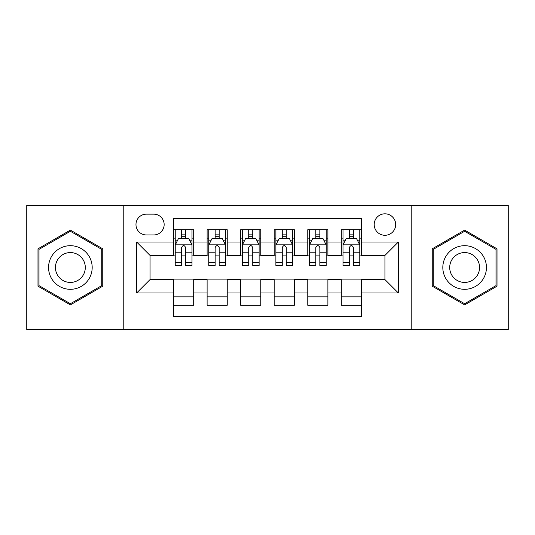 <?xml version="1.0" encoding="UTF-8"?>
<svg xmlns="http://www.w3.org/2000/svg" width="535" height="535" viewBox="0 0 535 535"><rect width="100%" height="100%" fill="white"/><g stroke="black" fill="none" stroke-linecap="round" stroke-linejoin="round"><path stroke-width="0.8" d="M384.939 213.813A10.74 10.74 0 0 0 374.199 224.553A10.74 10.74 0 0 0 384.939 235.286A10.74 10.74 0 0 0 395.679 224.553A10.74 10.74 0 0 0 384.939 213.813M411.783 329.573L508.25 329.573L508.25 205.427L411.783 205.427L411.783 329.573L123.217 329.573L123.217 205.427L26.75 205.427L26.75 329.573L123.217 329.573M361.453 229.749L341.317 229.749L341.317 242.001L327.895 242.001L327.895 255.422L341.317 255.422L341.317 242.001M327.895 242.001L327.895 229.749L307.765 229.749L307.765 242.001L294.344 242.001L294.344 255.422L307.765 255.422L307.765 242.001M294.344 242.001L294.344 229.749L274.208 229.749L274.208 242.001L260.792 242.001L260.792 255.422L274.208 255.422L274.208 242.001M260.792 242.001L260.792 229.749L240.656 229.749L240.656 242.001L227.235 242.001L227.235 255.422L240.656 255.422L240.656 242.001M227.235 242.001L227.235 229.749L207.105 229.749L207.105 255.422L193.683 255.422L193.683 229.749L173.547 229.749M173.547 305.251L193.683 305.251L193.683 279.578L207.105 279.578L207.105 305.251L227.235 305.251L227.235 279.578L240.656 279.578L240.656 292.999L227.235 292.999M240.656 292.999L240.656 305.251L260.792 305.251L260.792 279.578L274.208 279.578L274.208 292.999L260.792 292.999M274.208 292.999L274.208 305.251L294.344 305.251L294.344 279.578L307.765 279.578L307.765 292.999L294.344 292.999M307.765 292.999L307.765 305.251L327.895 305.251L327.895 279.578L341.317 279.578L341.317 292.999L327.895 292.999M146.369 234.952L153.752 234.952A10.399 10.399 0 0 0 164.151 224.553A10.399 10.399 0 0 0 153.752 214.147L146.369 214.147A10.399 10.399 0 0 0 135.97 224.553A10.399 10.399 0 0 0 146.369 234.952M411.783 205.427L123.217 205.427M361.453 242.001L361.453 218.514L173.547 218.514L173.547 255.422L150.061 255.422L150.061 279.578L173.547 279.578L173.547 316.486L361.453 316.486L361.453 279.578L384.939 279.578L384.939 255.422L361.453 255.422L361.453 242.001L398.361 242.001L398.361 292.999L361.453 292.999M173.547 292.999L136.639 292.999L136.639 242.001L173.547 242.001M341.317 292.999L341.317 305.251L361.453 305.251M173.547 238.142L175.226 238.142M181.599 238.142L185.625 238.142M192.005 238.142L193.683 238.142M173.547 255.088L175.226 255.088M181.599 255.088L185.625 255.088M192.005 255.088L193.683 255.088M173.547 279.912L193.683 279.912M173.547 296.858L193.683 296.858M207.105 255.088L208.784 255.088M215.157 255.088L219.183 255.088M225.556 255.088L227.235 255.088M207.105 238.142L208.784 238.142M215.157 238.142L219.183 238.142M225.556 238.142L227.235 238.142M207.105 279.912L227.235 279.912M207.105 296.858L227.235 296.858M240.656 279.912L260.792 279.912M240.656 296.858L260.792 296.858M240.656 238.142L242.335 238.142M248.708 238.142L252.734 238.142M259.114 238.142L260.792 238.142M240.656 255.088L242.335 255.088M248.708 255.088L252.734 255.088M259.114 255.088L260.792 255.088M274.208 279.912L294.344 279.912M274.208 296.858L294.344 296.858M274.208 238.142L275.886 238.142M282.266 238.142L286.292 238.142M292.665 238.142L294.344 238.142M274.208 255.088L275.886 255.088M282.266 255.088L286.292 255.088M292.665 255.088L294.344 255.088M307.765 279.912L327.895 279.912M307.765 296.858L327.895 296.858M307.765 238.142L309.444 238.142M315.817 238.142L319.843 238.142M326.216 238.142L327.895 238.142M307.765 255.088L309.444 255.088M315.817 255.088L319.843 255.088M326.216 255.088L327.895 255.088M341.317 279.912L361.453 279.912M341.317 296.858L361.453 296.858M341.317 238.142L342.995 238.142M349.375 238.142L353.401 238.142M359.774 238.142L361.453 238.142M341.317 255.088L342.995 255.088M349.375 255.088L353.401 255.088M359.774 255.088L361.453 255.088M150.061 255.422L136.639 242.001M150.061 279.578L136.639 292.999M398.361 242.001L384.939 255.422M398.361 292.999L384.939 279.578M70.373 304.89L102.747 286.192L102.747 248.808L70.373 230.11L37.992 248.808L37.992 286.192L70.373 304.89M497.008 248.808L464.627 230.11L432.253 248.808L432.253 286.192L464.627 304.89L497.008 286.192L497.008 248.808M185.625 234.116L181.599 234.116M192.005 262.752L185.625 262.752L185.625 265.487L192.005 265.487L192.005 245.017L188.648 238.309L178.583 238.309L175.226 245.017L175.226 265.487L181.599 265.487L181.599 262.752L175.226 262.752M175.226 245.017L175.226 229.749M192.005 245.017L192.005 229.749M181.599 238.309L181.599 229.749M185.625 229.749L185.625 238.309M185.625 262.752L185.625 247.538C184.287 244.95 182.943 244.95 181.599 247.538L181.599 262.752M70.373 245.692A21.808 21.808 0 0 0 48.558 267.5A21.808 21.808 0 0 0 70.373 289.308A21.808 21.808 0 0 0 92.18 267.5A21.808 21.808 0 0 0 70.373 245.692M70.373 252.567A14.933 14.933 0 0 0 55.439 267.5A14.933 14.933 0 0 0 70.373 282.433A14.933 14.933 0 0 0 85.299 267.5A14.933 14.933 0 0 0 70.373 252.567M101.744 285.616L70.373 303.726L38.995 285.616L38.995 249.384L70.373 231.274L101.744 249.384L101.744 285.616M445.742 256.593A21.808 21.808 0 0 0 453.727 286.385A21.808 21.808 0 0 0 483.52 278.407A21.808 21.808 0 0 0 475.535 248.614A21.808 21.808 0 0 0 445.742 256.593M451.701 260.037A14.933 14.933 0 0 0 457.164 280.434A14.933 14.933 0 0 0 477.561 274.963A14.933 14.933 0 0 0 472.097 254.566A14.933 14.933 0 0 0 451.701 260.037M496.005 249.384L496.005 285.616L464.627 303.726L433.256 285.616L433.256 249.384L464.627 231.274L496.005 249.384M219.183 234.116L215.157 234.116M225.556 262.752L219.183 262.752L219.183 265.487L225.556 265.487L225.556 245.017L222.199 238.309L212.134 238.309L208.784 245.017L208.784 265.487L215.157 265.487L215.157 262.752L208.784 262.752M208.784 245.017L208.784 229.749M225.556 245.017L225.556 229.749M215.157 238.309L215.157 229.749M219.183 229.749L219.183 238.309M219.183 262.752L219.183 247.538C217.839 244.95 216.501 244.95 215.157 247.538L215.157 262.752M252.734 234.116L248.708 234.116M259.114 262.752L252.734 262.752L252.734 265.487L259.114 265.487L259.114 245.017L255.757 238.309L245.692 238.309L242.335 245.017L242.335 265.487L248.708 265.487L248.708 262.752L242.335 262.752M242.335 245.017L242.335 229.749M259.114 245.017L259.114 229.749M248.708 238.309L248.708 229.749M252.734 229.749L252.734 238.309M252.734 262.752L252.734 247.538C251.397 244.95 250.052 244.95 248.708 247.538L248.708 262.752M286.292 234.116L282.266 234.116M292.665 262.752L286.292 262.752L286.292 265.487L292.665 265.487L292.665 245.017L289.308 238.309L279.243 238.309L275.886 245.017L275.886 265.487L282.266 265.487L282.266 262.752L275.886 262.752M275.886 245.017L275.886 229.749M292.665 245.017L292.665 229.749M282.266 238.309L282.266 229.749M286.292 229.749L286.292 238.309M286.292 262.752L286.292 247.538C284.948 244.95 283.61 244.95 282.266 247.538L282.266 262.752M319.843 234.116L315.817 234.116M326.216 262.752L319.843 262.752L319.843 265.487L326.216 265.487L326.216 245.017L322.866 238.309L312.801 238.309L309.444 245.017L309.444 265.487L315.817 265.487L315.817 262.752L309.444 262.752M309.444 245.017L309.444 229.749M326.216 245.017L326.216 229.749M315.817 238.309L315.817 229.749M319.843 229.749L319.843 238.309M319.843 262.752L319.843 247.538C318.506 244.95 317.161 244.95 315.817 247.538L315.817 262.752M353.401 234.116L349.375 234.116M359.774 262.752L353.401 262.752L353.401 265.487L359.774 265.487L359.774 245.017L356.417 238.309L346.352 238.309L342.995 245.017L342.995 265.487L349.375 265.487L349.375 262.752L342.995 262.752M342.995 245.017L342.995 229.749M359.774 245.017L359.774 229.749M349.375 238.309L349.375 229.749M353.401 229.749L353.401 238.309M353.401 262.752L353.401 247.538C352.057 244.95 350.713 244.95 349.375 247.538L349.375 262.752M207.105 292.999L193.683 292.999M207.105 242.001L193.683 242.001M191.918 244.849L175.313 244.849M175.226 240.155L177.66 240.155M189.571 240.155L192.005 240.155M181.599 252.794L175.226 252.794M192.005 252.794L185.625 252.794M185.625 236.249L181.599 236.249M225.476 244.849L208.864 244.849M208.784 240.155L211.211 240.155M223.128 240.155L225.556 240.155M215.157 252.794L208.784 252.794M225.556 252.794L219.183 252.794M219.183 236.249L215.157 236.249M259.027 244.849L242.415 244.849M242.335 240.155L244.769 240.155M256.68 240.155L259.114 240.155M248.708 252.794L242.335 252.794M259.114 252.794L252.734 252.794M252.734 236.249L248.708 236.249M292.585 244.849L275.973 244.849M275.886 240.155L278.32 240.155M290.231 240.155L292.665 240.155M282.266 252.794L275.886 252.794M292.665 252.794L286.292 252.794M286.292 236.249L282.266 236.249M326.136 244.849L309.524 244.849M309.444 240.155L311.872 240.155M323.789 240.155L326.216 240.155M315.817 252.794L309.444 252.794M326.216 252.794L319.843 252.794M319.843 236.249L315.817 236.249M359.687 244.849L343.082 244.849M342.995 240.155L345.429 240.155M357.34 240.155L359.774 240.155M349.375 252.794L342.995 252.794M359.774 252.794L353.401 252.794M353.401 236.249L349.375 236.249"/></g></svg>
